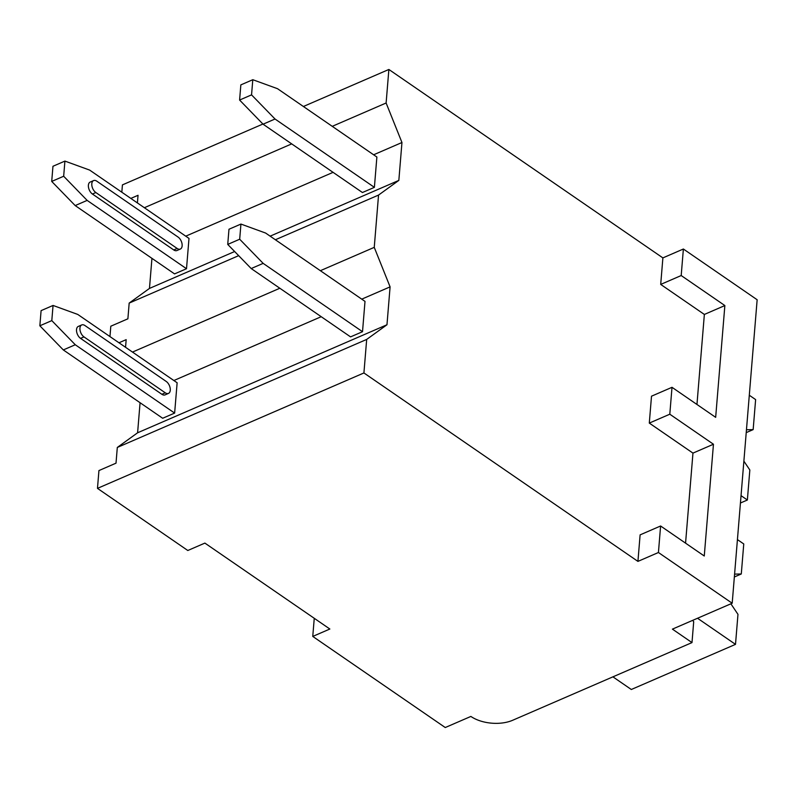 <?xml version="1.0" encoding="UTF-8"?>
<svg xmlns="http://www.w3.org/2000/svg" width="797" height="797" viewBox="0 0 797 797"><rect width="100%" height="100%" fill="white"/><g stroke="black" fill="none" stroke-linecap="round" stroke-linejoin="round"><path stroke-width="1.2" d="M692.693 620.355L693.699 621.75L691.995 642.591L672.419 629.132L732.194 603.239L757.15 299.752L683.378 249.013L662.885 257.899L388.876 69.469L303.388 106.499M262.91 124.033L122.429 184.884L121.821 192.216M732.194 603.239L658.432 552.51L660.603 525.99L640.111 534.867L637.929 561.387L363.92 372.956L97.473 488.372L187.803 550.498L204.889 543.096L329.848 629.022L312.763 636.424L445.254 727.531L470.878 716.433A29.668 16.418 -175.3 0 0 512.65 720.279L691.995 642.591M314.257 618.303L312.763 636.424M151.948 258.358L149.467 288.424L129.174 303.089L127.889 318.81L110.803 326.212L109.956 336.573M118.962 342.77L126.175 339.652L125.547 347.293M140.073 402.714L137.602 432.781L117.308 447.446L116.013 463.167L98.938 470.569L97.473 488.372M130.828 198.413L138.04 195.295L137.413 202.936M388.876 69.469L386.117 103.002L401.957 142.514L398.839 180.401L378.545 195.076L374.251 247.359L390.092 286.87L386.973 324.758L366.68 339.432L363.92 372.956M185.741 236.171L333.086 172.341M373.614 154.787L401.957 142.514M386.117 103.002L332.239 126.334M291.712 143.888L144.367 207.718M649.296 423.087L669.799 414.211L672.01 387.312L651.508 396.189L649.296 423.087L692.962 453.114L685.559 543.146M662.885 257.899L660.703 284.419L704.359 314.446L696.957 404.468M658.432 552.51L637.929 561.387M683.378 249.013L681.196 275.543L660.703 284.419M660.603 525.99L704.269 556.007L713.454 444.238L692.962 453.114M672.01 387.312L715.666 417.339L724.862 305.56L704.359 314.446M681.196 275.543L724.862 305.56M669.799 414.211L713.454 444.238M366.68 339.432L117.308 447.446M378.545 195.076L275.383 239.758M238.672 255.658L129.174 303.089M374.251 247.359L320.374 270.691M279.847 288.245L132.491 352.075M137.602 432.781L386.973 324.758M173.866 380.528L321.221 316.698M361.748 299.144L390.092 286.87M362.515 331.701L365.006 301.386L265.64 233.063L240.933 224.067L228.978 229.247L227.733 244.41L239.688 239.23L263.149 263.369L362.515 331.701L350.56 336.882L251.194 268.549L263.149 263.369M51.805 320.613L75.277 344.752L63.312 349.933L162.678 418.266L174.633 413.085L177.133 382.769L77.767 314.436L53.05 305.45L41.095 310.631L39.85 325.784L51.805 320.613L53.05 305.45M239.688 239.23L240.933 224.067M251.194 268.549L227.733 244.41M63.312 349.933L39.85 325.784M75.277 344.752L174.633 413.085M165.278 392.811L83.984 336.902A6.844 3.965 -113.4 0 1 80.079 330.396A6.844 3.965 -113.4 0 1 81.732 324.937L78.315 326.421A6.844 3.965 66.6 0 0 76.661 331.881A6.844 3.965 66.6 0 0 80.567 338.386L161.871 394.296A6.844 3.965 66.6 0 0 165.059 394.894L168.476 393.409A6.844 3.965 -113.4 0 1 165.278 392.811L161.871 394.296M81.732 324.937A6.844 3.965 -113.4 0 1 84.92 325.535L166.214 381.444A6.844 3.965 -113.4 0 1 170.13 387.95A6.844 3.965 -113.4 0 1 168.476 393.409M149.467 288.424L234.647 251.523M270.143 236.151L398.839 180.401M374.391 187.345L376.881 157.029L277.515 88.696L252.798 79.71L240.843 84.89L239.598 100.043L251.553 94.873L275.025 119.012L374.391 187.345L362.426 192.525L263.06 124.193L275.025 119.012M63.67 176.247L87.142 200.396L75.187 205.576L174.553 273.899L186.508 268.728L188.999 238.413L89.633 170.08L64.916 161.094L52.961 166.274L51.715 181.427L63.67 176.247L64.916 161.094M251.553 94.873L252.798 79.71M263.06 124.193L239.598 100.043M75.187 205.576L51.715 181.427M87.142 200.396L186.508 268.728M177.153 248.455L95.849 192.545A6.844 3.965 -113.4 0 1 91.944 186.04A6.844 3.965 -113.4 0 1 93.598 180.58L90.181 182.065A6.844 3.965 66.6 0 0 88.527 187.524A6.844 3.965 66.6 0 0 92.432 194.03L173.736 249.939A6.844 3.965 66.6 0 0 176.924 250.537L180.341 249.053A6.844 3.965 -113.4 0 1 177.153 248.455L173.736 249.939M93.598 180.58A6.844 3.965 -113.4 0 1 96.786 181.178L178.09 237.088A6.844 3.965 -113.4 0 1 181.995 243.593A6.844 3.965 -113.4 0 1 180.341 249.053M746.231 432.612L753.155 429.613L746.46 429.762M749.3 395.242L755.626 399.596L753.155 429.613M743.88 461.134L749.838 469.991L747.367 500.008L740.443 503.007M741.041 495.654L747.367 500.008M612.923 676.842L631.314 689.495L735.501 644.365L737.972 614.348L730.879 603.807M734.356 576.968L741.29 573.97L734.595 574.119M737.434 539.609L743.76 543.952L741.29 573.97M697.534 618.253L735.501 644.365M83.984 336.902L80.567 338.386M95.849 192.545L92.432 194.03"/></g></svg>
